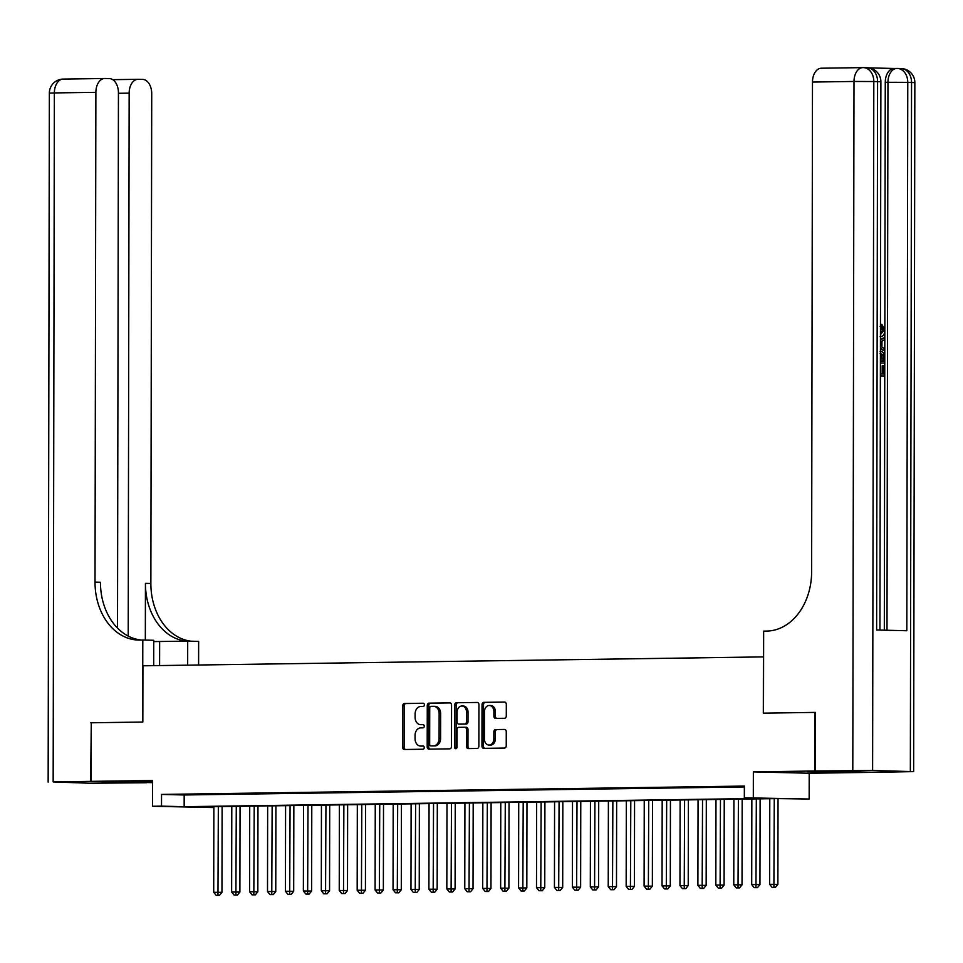 <?xml version="1.0" encoding="UTF-8"?>
<svg xmlns="http://www.w3.org/2000/svg" width="963" height="963" viewBox="0 0 963 963"><rect width="100%" height="100%" fill="white"/><g stroke="black" fill="none" stroke-linecap="round" stroke-linejoin="round"><path stroke-width="1.44" d="M424.406 704.82A1.613 1.228 -88.6 0 0 423.178 703.231L404.472 703.496A2.299 1.757 -88.6 0 0 402.715 705.819L402.642 747.228A2.299 1.757 -88.6 0 0 404.4 749.503L423.094 749.226A1.613 1.228 -88.6 0 0 423.106 746.012L420.687 746.048A7.367 5.634 -88.6 0 1 420.518 746.048A7.367 5.634 -88.6 0 1 415.065 738.765L415.065 735.311A7.367 5.634 -88.6 0 1 420.711 727.872L423.142 727.835A1.613 1.228 -88.6 0 0 423.142 724.621L420.723 724.658A7.367 5.634 -88.6 0 1 420.554 724.658A7.367 5.634 -88.6 0 1 415.101 717.375L415.113 713.92A7.367 5.634 -88.6 0 1 420.759 706.481L423.178 706.445A1.613 1.228 -88.6 0 0 424.406 704.82M807.608 771.724L837.666 772.049L807.608 771.724M152.599 781.45L124.131 781.691L152.599 782.028M504.516 718.278A2.299 1.757 -88.6 0 0 506.285 715.954L506.309 704.338A2.299 1.757 -88.6 0 0 504.552 702.063L483.775 702.352A2.299 1.757 -88.6 0 0 482.018 704.687L481.945 746.084A2.299 1.757 -88.6 0 0 483.643 748.359L504.468 748.07A2.299 1.757 -88.6 0 0 506.237 745.735L506.261 731.711A2.299 1.757 -88.6 0 0 504.504 729.436L495.608 729.557A2.299 1.757 -88.6 0 0 493.85 731.88L493.838 738.838A6.151 4.707 -88.6 0 1 488.975 745.061A6.151 4.707 -88.6 0 1 484.413 738.982L484.461 711.717A6.151 4.707 -88.6 0 1 489.324 705.494A6.151 4.707 -88.6 0 1 493.887 711.585L493.875 716.123A2.299 1.757 -88.6 0 0 495.632 718.398L504.516 718.278M117.51 628.081L118.437 92.881A14.06 9.052 89.2 0 0 109.409 78.593L104.955 78.485A14.06 9.052 89.2 0 0 104.726 78.485A14.06 9.052 89.2 0 0 95.879 92.328L54.361 92.93L53.158 781.92L90.642 781.378L91.28 722.804L91.172 781.366L152.599 780.487L152.551 806.272L161.519 806.139L161.543 794.427L744.363 786.073L744.339 797.785L809.161 799.025L777.55 798.592L194.719 806.958L213.858 807.415M91.28 722.78L142.837 722.045L142.933 665.806L763.418 656.898L763.322 713.15L814.879 712.403L814.77 771.002L753.355 771.881L753.307 797.653M451.563 705.121A2.299 1.757 -88.6 0 0 449.805 702.846L429.029 703.146A2.299 1.757 -88.6 0 0 427.271 705.47L427.199 746.867A2.299 1.757 -88.6 0 0 428.956 749.142L449.721 748.853A2.299 1.757 -88.6 0 0 451.491 746.53L451.563 705.121M456.402 702.749L477.179 702.448A2.299 1.757 -88.6 0 1 478.936 704.723L478.864 746.132A2.299 1.757 -88.6 0 1 477.094 748.456L468.211 748.588A2.299 1.757 -88.6 0 1 466.453 746.313L466.477 729.521A2.299 1.757 -88.6 0 0 464.72 727.246L458.821 727.33A2.299 1.757 -88.6 0 0 457.064 729.653L457.028 747.132A1.613 1.228 -88.6 0 1 454.572 747.168L454.644 705.072A2.299 1.757 -88.6 0 1 456.402 702.749L477.576 702.509M870.624 772.338L814.77 771.002M91.172 781.366L152.587 782.654M191.312 794.427L180.55 794.571L191.312 794.427M209.248 794.162L198.486 794.319L209.248 794.162M227.172 793.909L216.422 794.066L227.172 793.909M245.108 793.644L234.346 793.801L245.108 793.644M263.043 793.392L252.282 793.548L263.043 793.392M280.979 793.139L270.218 793.295L280.979 793.139M298.915 792.874L288.154 793.03L298.915 792.874M316.839 792.621L306.078 792.778L316.839 792.621M334.775 792.368L324.013 792.513L334.775 792.368M352.711 792.104L341.949 792.26L352.711 792.104M370.647 791.851L359.885 792.007L370.647 791.851M388.571 791.598L377.821 791.742L388.571 791.598M406.506 791.333L395.745 791.49L406.506 791.333M424.442 791.08L413.681 791.237L424.442 791.08M442.378 790.828L431.617 790.972L442.378 790.828M460.302 790.563L449.552 790.719L460.302 790.563M478.238 790.31L467.476 790.467L478.238 790.31M496.174 790.045L485.412 790.202L496.174 790.045M514.11 789.792L503.348 789.949L514.11 789.792M532.045 789.54L521.284 789.696L532.045 789.54M549.969 789.275L539.208 789.431L549.969 789.275M567.905 789.022L557.144 789.179L567.905 789.022M585.841 788.769L575.08 788.914L585.841 788.769M603.777 788.504L593.015 788.661L603.777 788.504M621.701 788.252L610.951 788.408L621.701 788.252M639.637 787.999L628.875 788.143L639.637 787.999M657.573 787.734L646.811 787.89L657.573 787.734M675.508 787.481L664.747 787.638L675.508 787.481M693.432 787.216L682.683 787.373L693.432 787.216M711.368 786.964L700.607 787.12L711.368 786.964M729.304 786.711L718.542 786.867L729.304 786.711M161.543 794.427L184.174 794.981L744.363 786.94M744.363 786.494L736.478 786.602L744.363 786.639M753.355 771.881L809.197 773.241L870.624 772.362M809.197 773.241L809.161 799.025M213.858 807.56L152.551 806.272M161.519 806.139L184.162 806.693L766.981 798.339L744.339 797.785M184.174 794.981L184.162 806.693M421.902 724.682A7.367 5.634 -88.6 0 0 422.059 724.694A7.367 5.634 -88.6 0 0 422.227 724.694L420.723 724.658M423.467 724.67L422.227 724.694M421.854 746.072A7.367 5.634 -88.6 0 0 422.023 746.084A7.367 5.634 -88.6 0 0 422.191 746.084L420.687 746.048M423.431 746.06L422.191 746.084M423.503 703.279L405.989 703.532A2.299 1.757 -88.6 0 0 404.219 705.855L404.147 747.264A2.299 1.757 -88.6 0 0 405.507 749.479M450.203 702.894L430.545 703.183A2.299 1.757 -88.6 0 0 428.776 705.506L428.704 746.915A2.299 1.757 -88.6 0 0 430.064 749.13M430.967 706.336A1.613 1.228 -88.6 0 0 429.727 707.961L429.667 744.303A1.613 1.228 -88.6 0 0 430.894 745.904L433.446 745.868A7.367 5.634 -88.6 0 0 439.092 738.416L439.14 713.583A7.367 5.634 -88.6 0 0 433.687 706.3A7.367 5.634 -88.6 0 0 433.519 706.3L430.967 706.336M432.327 745.94A1.613 1.228 -88.6 0 0 432.399 745.94L434.951 745.904A7.367 5.634 -88.6 0 0 440.597 738.452L439.092 738.416M433.856 706.3L435.023 706.336A7.367 5.634 -88.6 0 1 435.192 706.336A7.367 5.634 -88.6 0 1 440.645 713.619L440.597 738.452M464.828 727.246L466.236 727.282A2.299 1.757 -88.6 0 1 467.994 729.557L467.958 746.349A2.299 1.757 -88.6 0 0 469.318 748.564M457.919 702.785A2.299 1.757 -88.6 0 0 456.149 705.109L456.077 747.204A1.613 1.228 -88.6 0 0 456.522 748.444M466.513 712.09A6.151 4.707 -88.6 0 0 461.951 706.011A6.151 4.707 -88.6 0 0 457.088 712.223L457.076 721.829A2.299 1.757 -88.6 0 0 458.833 724.104L464.732 724.02A2.299 1.757 -88.6 0 0 466.489 721.696L466.513 712.09L468.018 712.126A6.151 4.707 -88.6 0 0 463.456 706.048L461.951 706.011M460.242 724.14A2.299 1.757 -88.6 0 0 460.338 724.14L466.236 724.056A2.299 1.757 -88.6 0 0 468.006 721.732L466.489 721.696M468.018 712.126L468.006 721.732M489.324 705.494L490.829 705.542A6.151 4.707 -88.6 0 1 495.391 711.621L495.379 716.159A2.299 1.757 -88.6 0 0 496.739 718.386M488.975 745.061L490.48 745.097A6.151 4.707 -88.6 0 0 495.343 738.886L493.838 738.838M504.889 729.485L497.125 729.593A2.299 1.757 -88.6 0 0 495.355 731.916L495.343 738.886M504.937 702.111L485.28 702.388A2.299 1.757 -88.6 0 0 483.522 704.723L483.45 746.12A2.299 1.757 -88.6 0 0 484.81 748.347M213.858 806.681L213.702 892.292L221.959 892.316L222.116 806.561M217.975 895.325L216.181 895.349L219.48 895.361L217.975 895.325L218.336 806.609M216.181 895.349L213.702 892.292M221.959 892.316L219.48 895.361M90.739 722.792L142.656 722.045L142.801 640.022L139.755 640.07A58.599 44.828 91.4 0 1 138.419 640.058A58.599 44.828 91.4 0 1 95.024 582.121L95.879 92.328M187.665 665.156L187.701 641.117L153.743 641.587M187.701 641.117L198.643 641.394L198.607 665M142.801 640.022L153.743 640.287L153.695 665.65M128.211 636.074L129.15 93.146A14.06 9.052 89.2 0 1 138.01 79.303A14.06 9.052 89.2 0 1 138.239 79.303L142.693 79.411A14.06 9.052 89.2 0 1 151.721 93.7L150.866 583.494A58.599 44.828 91.4 0 0 191.131 641.202M186.341 641.141A58.599 44.828 91.4 0 1 145.437 583.361L145.329 640.082M53.158 781.92L89.186 783.22L146.484 782.75L90.642 781.378M141.38 640.046A58.599 44.828 91.4 0 1 100.453 582.254L95.024 582.121M880.447 334.33L882.397 330.393L880.134 326.385M880.435 340.047L884.744 337.507L884.744 339.602L881.952 341.143L881.939 347.137L884.732 348.799L884.72 350.905L880.423 349.088M880.435 339.217L884.744 337.507M880.399 366.542L880.507 373.933L883.637 374.017L883.649 365.723L884.696 365.747L884.684 376.015L880.375 375.967M882.204 373.981L882.216 365.735L883.649 365.723M884.311 630.187L884.828 331.332M884.841 329.25L885.262 82.324A14.06 9.052 -90.8 0 1 894.121 68.481A14.06 9.052 -90.8 0 1 894.35 68.493L896.589 68.457M894.23 68.481L868.927 67.867M880.146 351.387C883.047 351.447 884.564 353.65 884.708 358.007L884.708 363.039L880.399 362.991M815.312 770.99L871.154 772.35L913.646 771.616L872.61 770.52L815.312 770.99L815.42 712.403L763.503 713.15L763.647 631.126L766.692 631.078A58.599 44.828 -88.6 0 0 811.628 571.853L812.483 82.06A14.06 9.052 -90.8 0 1 821.331 68.217A14.06 9.052 -90.8 0 1 821.559 68.217L862.619 67.627M852.797 770.448L854 81.458L873.814 81.53L877.582 81.614L876.631 629.995L906.821 630.741L907.772 82.361L914.85 82.625L913.646 771.616M884.684 376.015L880.375 375.919M884.708 363.039L880.399 362.931M880.399 360.956L883.661 361.029L883.661 358.14L883.035 354.793L880.122 353.373M882.228 360.993L881.602 354.817L880.411 353.782M883.661 358.14L882.228 358.152M883.035 354.793L881.602 354.817M884.72 350.905L880.423 348.149M880.423 346.223L880.435 341.973M880.447 334.618L883.829 330.369L882.397 330.393M883.829 330.369L881.566 326.373L880.459 326.385M881.566 326.373L881.867 324.387L884.877 330.201C884.624 334.522 883.047 336.653 880.158 336.605M881.867 324.387L880.471 324.411M231.794 806.416L231.638 892.039L239.895 892.063L240.052 806.308M235.911 895.06L234.117 895.084L237.416 895.096L235.911 895.06L236.272 806.356M234.117 895.084L231.638 892.039M239.895 892.063L237.416 895.096M249.718 806.163L249.573 891.774L257.831 891.798L257.976 806.043M253.835 894.808L252.041 894.832L255.351 894.844L253.835 894.808L254.208 806.103M252.041 894.832L249.573 891.774M257.831 891.798L255.351 894.844M267.654 805.911L267.509 891.521L275.767 891.545L275.912 805.79M271.771 894.543L269.977 894.579L273.275 894.591L271.771 894.543L272.144 805.838M269.977 894.579L267.509 891.521M275.767 891.545L273.275 894.591M285.59 805.646L285.445 891.257L293.691 891.293L293.847 805.537M289.707 894.29L287.913 894.314L291.211 894.326L289.707 894.29L290.068 805.586M287.913 894.314L285.445 891.257M293.691 891.293L291.211 894.326M303.526 805.393L303.369 891.004L311.627 891.028L311.783 805.273M307.642 894.037L305.849 894.061L309.147 894.073L307.642 894.037L308.004 805.333M305.849 894.061L303.369 891.004M311.627 891.028L309.147 894.073M321.449 805.14L321.305 890.751L329.563 890.775L329.707 805.02M325.566 893.772L323.773 893.808L327.083 893.808L325.566 893.772L325.939 805.068M323.773 893.808L321.305 890.751M329.563 890.775L327.083 893.808M339.385 804.875L339.241 890.486L347.499 890.522L347.643 804.755M343.502 893.52L341.709 893.544L345.019 893.556L343.502 893.52L343.875 804.815M341.709 893.544L339.241 890.486M347.499 890.522L345.019 893.556M357.321 804.623L357.177 890.233L365.422 890.257L365.579 804.502M361.438 893.267L359.644 893.291L362.943 893.303L361.438 893.267L361.799 804.562M359.644 893.291L357.177 890.233M365.422 890.257L362.943 893.303M375.257 804.37L375.101 889.981L383.358 890.005L383.515 804.249M379.374 893.002L377.58 893.026L380.879 893.038L379.374 893.002L379.735 804.298M377.58 893.026L375.101 889.981M383.358 890.005L380.879 893.038M393.193 804.105L393.036 889.716L401.294 889.752L401.439 803.985M397.298 892.749L395.504 892.773L398.814 892.785L397.298 892.749L397.671 804.045M395.504 892.773L393.036 889.716M401.294 889.752L398.814 892.785M411.117 803.852L410.972 889.463L419.23 889.487L419.374 803.732M415.234 892.496L413.44 892.52L416.75 892.532L415.234 892.496L415.607 803.792M413.44 892.52L410.972 889.463M419.23 889.487L416.75 892.532M429.053 803.599L428.908 889.21L437.166 889.234L437.31 803.479M433.169 892.232L431.376 892.256L434.674 892.268L433.169 892.232L433.543 803.527M431.376 892.256L428.908 889.21M437.166 889.234L434.674 892.268M446.988 803.335L446.832 888.945L455.09 888.981L455.246 803.214M451.105 891.979L449.312 892.003L452.61 892.015L451.105 891.979L451.466 803.274M449.312 892.003L446.832 888.945M455.09 888.981L452.61 892.015M464.924 803.082L464.768 888.693L473.026 888.717L473.182 802.961M469.041 891.714L467.248 891.75L470.546 891.762L469.041 891.714L469.402 803.01M467.248 891.75L464.768 888.693M473.026 888.717L470.546 891.762M482.848 802.817L482.704 888.428L490.961 888.464L491.106 802.709M486.965 891.461L485.171 891.485L488.482 891.497L486.965 891.461L487.338 802.757M485.171 891.485L482.704 888.428M490.961 888.464L488.482 891.497M500.784 802.564L500.64 888.175L508.897 888.199L509.042 802.444M504.901 891.208L503.107 891.232L506.406 891.244L504.901 891.208L505.274 802.504M503.107 891.232L500.64 888.175M508.897 888.199L506.406 891.244M518.72 802.311L518.576 887.922L526.821 887.946L526.978 802.191M522.837 890.944L521.043 890.98L524.341 890.98L522.837 890.944L523.198 802.239M521.043 890.98L518.576 887.922M526.821 887.946L524.341 890.98M536.656 802.047L536.499 887.657L544.757 887.693L544.914 801.938M540.773 890.691L538.979 890.715L542.277 890.727L540.773 890.691L541.134 801.986M538.979 890.715L536.499 887.657M544.757 887.693L542.277 890.727M554.58 801.794L554.435 887.405L562.693 887.429L562.837 801.673M558.696 890.438L556.903 890.462L560.213 890.474L558.696 890.438L559.07 801.734M556.903 890.462L554.435 887.405M562.693 887.429L560.213 890.474M572.516 801.541L572.371 887.152L580.629 887.176L580.773 801.421M576.632 890.173L574.839 890.197L578.149 890.209L576.632 890.173L577.006 801.469M574.839 890.197L572.371 887.152M580.629 887.176L578.149 890.209M590.451 801.276L590.307 886.887L598.553 886.923L598.709 801.156M594.568 889.92L592.775 889.944L596.073 889.956L594.568 889.92L594.929 801.216M592.775 889.944L590.307 886.887M598.553 886.923L596.073 889.956M608.387 801.023L608.231 886.634L616.489 886.658L616.645 800.903M612.504 889.668L610.711 889.692L614.009 889.704L612.504 889.668L612.865 800.963M610.711 889.692L608.231 886.634M616.489 886.658L614.009 889.704M626.323 800.771L626.167 886.381L634.424 886.405L634.569 800.65M630.428 889.403L628.634 889.427L631.945 889.439L630.428 889.403L630.801 800.698M628.634 889.427L626.167 886.381M634.424 886.405L631.945 889.439M644.247 800.506L644.103 886.116L652.36 886.153L652.505 800.385M648.364 889.15L646.57 889.174L649.881 889.186L648.364 889.15L648.737 800.446M646.57 889.174L644.103 886.116M652.36 886.153L649.881 889.186M662.183 800.253L662.038 885.864L670.296 885.888L670.441 800.133M666.3 888.897L664.506 888.921L667.804 888.933L666.3 888.897L666.673 800.181M664.506 888.921L662.038 885.864M670.296 885.888L667.804 888.933M680.119 799.988L679.962 885.611L688.22 885.635L688.376 799.88M684.236 888.632L682.442 888.656L685.74 888.668L684.236 888.632L684.597 799.928M682.442 888.656L679.962 885.611M688.22 885.635L685.74 888.668M698.055 799.735L697.898 885.346L706.156 885.37L706.312 799.615M702.171 888.38L700.378 888.404L703.676 888.416L702.171 888.38L702.533 799.675M700.378 888.404L697.898 885.346M706.156 885.37L703.676 888.416M715.978 799.483L715.834 885.093L724.092 885.117L724.236 799.362M720.095 888.115L718.302 888.151L721.612 888.163L720.095 888.115L720.468 799.41M718.302 888.151L715.834 885.093M724.092 885.117L721.612 888.163M733.914 799.218L733.77 884.828L742.028 884.865L742.172 799.109M738.031 887.862L736.238 887.886L739.536 887.898L738.031 887.862L738.404 799.158M736.238 887.886L733.77 884.828M742.028 884.865L739.536 887.898M751.85 798.965L751.706 884.576L759.951 884.6L760.108 798.845M755.967 887.609L754.173 887.633L757.472 887.645L755.967 887.609L756.328 798.905M754.173 887.633L751.706 884.576M759.951 884.6L757.472 887.645M769.786 798.712L769.63 884.323L777.887 884.347L778.044 798.604M773.903 887.344L772.109 887.368L775.408 887.38L773.903 887.344L774.264 798.64M772.109 887.368L769.63 884.323M777.887 884.347L775.408 887.38M404.147 747.264L402.642 747.228M404.219 705.855L402.715 705.819M405.989 703.532L404.472 703.496M428.704 746.915L427.199 746.867M428.776 705.506L427.271 705.47M430.545 703.183L429.029 703.146M434.951 745.904L433.446 745.868M440.645 713.619L439.14 713.583M467.958 746.349L466.453 746.313M467.994 729.557L466.477 729.521M456.077 747.204L454.572 747.168M456.149 705.109L454.644 705.072M466.236 724.056L464.732 724.02M495.379 716.159L493.875 716.123M495.391 711.621L493.887 711.585M495.355 731.916L493.85 731.88M497.125 729.593L495.608 729.557M483.45 746.12L481.945 746.084M483.522 704.723L482.018 704.687M485.28 702.388L483.775 702.352M145.437 583.361L150.866 583.494M138.01 79.303L112.731 79.664L137.781 79.315M104.726 78.485L63.209 79.086A14.06 14.06 0 0 0 49.354 93.122L54.361 92.93A14.06 9.052 -90.8 0 1 63.209 79.086A14.06 9.052 -90.8 0 1 63.438 79.086L104.51 78.497M129.15 93.146L118.437 93.291M159.593 665.565L159.641 641.527M910.348 771.447L911.552 82.445A14.06 10.762 -88.6 0 0 901.127 68.542A14.06 10.762 -88.6 0 0 900.814 68.542M879.929 630.079L880.892 81.795L877.582 81.614A14.06 10.762 -88.6 0 0 867.169 67.711L863.402 67.615A14.06 14.06 0 0 0 862.848 67.615A14.06 9.052 89.2 0 1 863.077 67.615A14.06 10.762 91.4 0 1 863.402 67.615A14.06 10.762 91.4 0 1 873.814 81.53L872.61 770.52M821.331 68.217L862.848 67.615A14.06 9.052 89.2 0 0 854 81.458L812.483 82.06M886.995 630.259L887.958 82.288L885.262 82.324M880.892 81.795A14.06 14.06 0 0 0 867.169 67.711A14.06 10.762 -88.6 0 0 866.856 67.711M887.958 82.288L907.772 82.361A14.06 10.762 91.4 0 0 897.36 68.445A14.06 14.06 0 0 0 896.806 68.445A14.06 9.052 89.2 0 0 887.958 82.288M914.85 82.625A14.06 14.06 0 0 0 901.127 68.542L897.36 68.445A14.06 10.762 91.4 0 0 897.035 68.445A14.06 9.052 89.2 0 0 896.806 68.445L894.121 68.481M422.059 724.694L420.554 724.658M422.023 746.084L420.518 746.048M435.192 706.336L433.687 706.3M466.285 727.282L464.78 727.246M49.354 93.122L48.15 782.112"/></g></svg>
